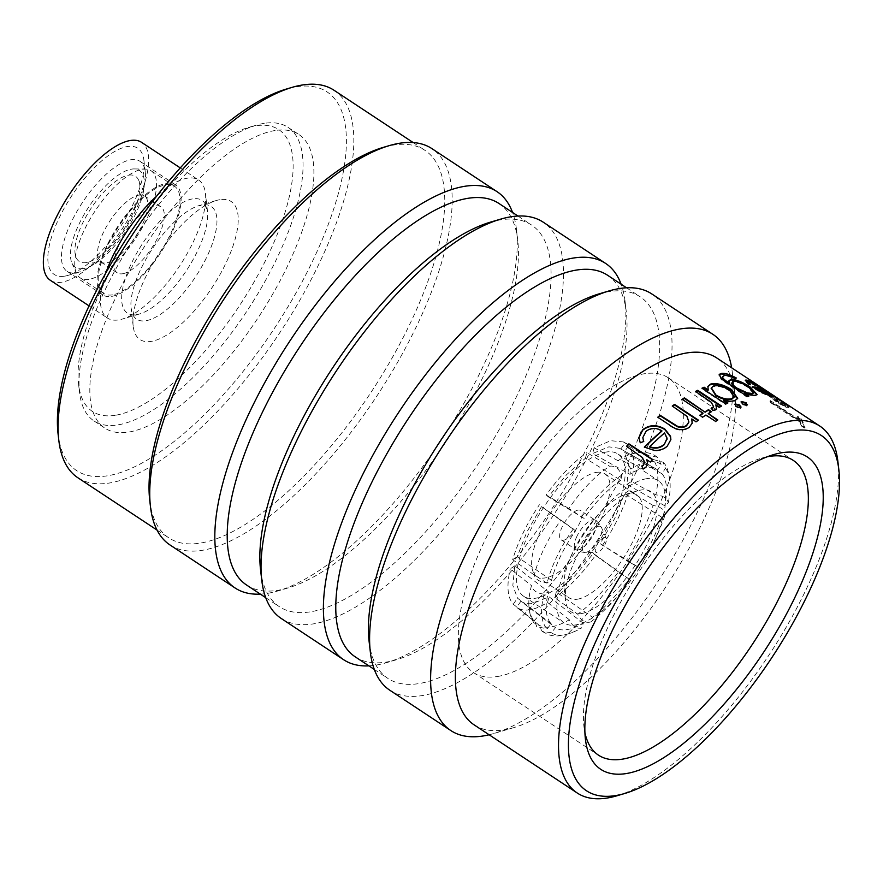 <?xml version="1.0" encoding="UTF-8"?>
<svg xmlns="http://www.w3.org/2000/svg" width="883" height="883" viewBox="0 0 883 883"><rect width="100%" height="100%" fill="white"/><g stroke="black" fill="none" stroke-linecap="round" stroke-linejoin="round"><path stroke-width="0.66" stroke-dasharray="4.42 3.31" d="M551.533 580.374L517.173 556.754L526.831 532.085L541.511 506.632L575.595 530.826L560.97 520.032A92.373 42.13 125.3 0 0 534.281 574.999C535.628 579.634 539.943 582.195 547.206 582.692L551.533 580.374A84.106 38.355 -54.7 0 1 560.76 555.76A84.106 38.355 -54.7 0 1 575.595 530.826M551.191 623.784L517.493 598.144L512.835 585.429L514.778 565.848L548.52 591.853L544.193 594.16C537.007 593.42 532.78 590.572 531.489 585.639A92.373 38.322 128.4 0 0 528.829 604.568A92.373 38.322 128.4 0 0 534.458 621.058L536.908 626.698L547.096 628.839L551.191 623.784A84.106 34.89 -51.6 0 1 546.268 610.959A84.106 34.89 -51.6 0 1 548.52 591.853M583.332 623.266L549.06 596.787L532.813 603.464C527.979 604.215 524.005 603.464 520.893 601.224L555.495 627.658L551.389 632.725L542.195 631.455L538.442 624.656A92.373 32.605 128.5 0 0 569.336 619.789C572.504 626.422 576.61 629.149 581.632 627.945L583.332 623.266A84.106 29.691 -51.5 0 1 566.941 629.612A84.106 29.691 -51.5 0 1 555.495 627.658M629.126 579.138L593.387 553.453L575.065 575.617L556.268 592.029L592.427 617.272L590.716 621.963C585.506 623.31 581.18 620.738 577.758 614.237A92.373 28.333 125.8 0 0 618.475 571.919L629.126 579.138A84.106 25.795 -54.2 0 1 610.672 600.793A84.106 25.795 -54.2 0 1 592.427 617.272M661.742 517.239L624.502 493.542L614.844 518.211L600.175 543.663L637.681 566.787L626.4 560.473A92.373 28.002 121.7 0 0 653.1 505.495C660.296 506.522 664.347 509.48 665.263 514.381L661.742 517.239A84.106 25.497 -58.3 0 1 651.831 541.4A84.106 25.497 -58.3 0 1 637.681 566.787M662.084 473.829L624.193 452.151L628.839 464.866L626.897 484.447L664.756 505.76L668.265 502.913C667.305 498.277 663.177 495.595 655.892 494.866A92.373 31.81 118.6 0 0 652.923 459.436L663.012 462.195L665.363 468.233L662.084 473.829A84.106 28.962 -61.4 0 1 666.312 486.202A84.106 28.962 -61.4 0 1 664.756 505.76M656.533 469.16L619.59 448.31L657.78 469.955L661.069 464.359L657.405 457.107L648.939 455.849A92.373 37.528 118.3 0 0 647.184 454.734A92.373 37.528 118.3 0 0 628.575 455.054A92.373 37.528 118.3 0 0 618.045 460.716C623.42 459.723 627.681 462.526 630.826 469.127L629.943 474.348A84.106 34.172 -61.7 0 1 645.639 467.549A84.106 34.172 -61.7 0 1 656.533 469.16A84.106 34.172 -61.7 0 1 657.78 469.955M619.59 448.31L608.862 446.842L592.614 453.52L629.943 474.348M584.149 518.476L548.288 496.842L566.61 474.679L585.407 458.266L620.848 480.341L621.742 475.109C618.817 468.387 614.778 465.44 609.623 466.268A92.373 41.799 121 0 0 568.906 508.586L584.149 518.476A84.106 38.057 -59 0 1 601.919 496.356A84.106 38.057 -59 0 1 620.848 480.341M606.345 452.019A85.331 32.516 123.5 0 0 536.246 519.347A85.331 32.516 123.5 0 0 523.785 596.345A85.331 32.516 123.5 0 0 535.33 598.277A85.331 32.516 123.5 0 0 605.44 530.959A85.331 32.516 123.5 0 0 617.89 453.95A85.331 32.516 123.5 0 0 606.345 452.019M646.687 478.674A85.331 32.516 123.5 0 0 576.577 546.003A85.331 32.516 123.5 0 0 564.127 623.001A85.331 32.516 123.5 0 0 575.672 624.932A85.331 32.516 123.5 0 0 645.771 557.615A85.331 32.516 123.5 0 0 658.221 480.617A85.331 32.516 123.5 0 0 646.687 478.674M581.157 613.63A72.141 27.494 123.5 0 0 645.915 546.323A72.141 27.494 123.5 0 0 641.19 489.988A72.141 27.494 123.5 0 0 637.967 490.727A72.141 27.494 123.5 0 0 588.244 536.654A72.141 27.494 123.5 0 0 565.484 600.396A72.141 27.494 123.5 0 0 581.157 613.63M577.405 599.204A61.578 23.466 123.5 0 0 628.001 550.617A61.578 23.466 123.5 0 0 636.985 495.054A61.578 23.466 123.5 0 0 628.663 493.652A61.578 23.466 123.5 0 0 625.904 494.281A61.578 23.466 123.5 0 0 583.453 533.487A61.578 23.466 123.5 0 0 564.027 587.901A61.578 23.466 123.5 0 0 569.082 597.802A61.578 23.466 123.5 0 0 577.405 599.204M596.466 472.372A61.578 23.466 -56.5 0 1 604.789 473.774A61.578 23.466 -56.5 0 1 595.804 529.336A61.578 23.466 -56.5 0 1 545.208 577.923A61.578 23.466 -56.5 0 1 536.886 576.522A61.578 23.466 -56.5 0 1 545.871 520.959A61.578 23.466 -56.5 0 1 596.466 472.372M578.155 510.076A17.594 6.7 123.5 0 0 563.707 523.95A17.594 6.7 123.5 0 0 561.135 539.833A17.594 6.7 123.5 0 0 563.52 540.23A17.594 6.7 123.5 0 0 577.968 526.345A17.594 6.7 123.5 0 0 580.539 510.473A17.594 6.7 123.5 0 0 578.155 510.076M585.915 552.361A15.243 5.806 123.5 0 0 599.601 538.144A15.243 5.806 123.5 0 0 601.577 527.714A15.243 5.806 123.5 0 0 598.597 526.246A15.243 5.806 123.5 0 0 584.921 540.462A15.243 5.806 123.5 0 0 585.252 552.416L585.252 552.416A15.243 5.806 123.5 0 0 585.915 552.361M604.524 537.449A8.797 3.355 123.5 0 0 596.809 545.297A8.797 3.355 123.5 0 0 596.82 552.559A8.797 3.355 123.5 0 0 597.206 552.526A8.797 3.355 123.5 0 0 603.884 546.489A8.797 3.355 123.5 0 0 606.235 538.299A8.797 3.355 123.5 0 0 604.524 537.449M747.084 396.401L746.808 396.997L721.179 379.569L719.093 374.856M734.799 377.99L735.992 378.608A219.238 83.543 123.5 0 0 734.325 378.597C729.954 376.456 726.665 375.54 724.457 375.86L722.283 377.063M729.435 383.895L728.95 380.772M753.431 393.354L748.1 387.538C742.161 383.73 737.327 381.853 733.607 381.931L731.709 383.288M756.908 394.811L754.932 396.003L744.512 393.851M58.101 434.182A226.975 86.49 123.5 0 0 107.406 475.816A226.975 86.49 123.5 0 0 311.158 264.061A226.975 86.49 123.5 0 0 296.313 86.799A226.975 86.49 123.5 0 0 286.136 89.128M77.881 477.758A232.251 88.51 123.5 0 0 109.282 483.034A232.251 88.51 123.5 0 0 300.088 299.801A232.251 88.51 123.5 0 0 333.984 90.232M149.757 500.518A232.251 88.51 123.5 0 0 168.808 537.857A232.251 88.51 123.5 0 0 200.22 543.122A232.251 88.51 123.5 0 0 391.014 359.889A232.251 88.51 123.5 0 0 424.911 150.32A232.251 88.51 123.5 0 0 393.509 145.055A232.251 88.51 123.5 0 0 383.101 147.439M169.966 544.943A237.527 90.519 123.5 0 0 202.086 550.341A237.527 90.519 123.5 0 0 397.229 362.935A237.527 90.519 123.5 0 0 431.897 148.609M260.33 594.116A237.527 90.519 123.5 0 0 267.229 593.387A237.527 90.519 123.5 0 0 277.88 590.948A237.527 90.519 123.5 0 0 441.588 439.734A237.527 90.519 123.5 0 0 516.522 229.845A237.527 90.519 123.5 0 0 512.548 212.461M246.754 585.142A228.73 87.163 123.5 0 0 277.681 590.33A228.73 87.163 123.5 0 0 287.935 587.99A228.73 87.163 123.5 0 0 445.584 442.372A228.73 87.163 123.5 0 0 517.736 240.253A228.73 87.163 123.5 0 0 498.972 203.487M260.562 569.899A228.73 87.163 123.5 0 0 279.326 606.665A228.73 87.163 123.5 0 0 310.253 611.853A228.73 87.163 123.5 0 0 498.167 431.401A228.73 87.163 123.5 0 0 531.544 225.01A228.73 87.163 123.5 0 0 500.617 219.823A228.73 87.163 123.5 0 0 490.363 222.163M281.258 618.486A237.527 90.519 123.5 0 0 313.377 623.884A237.527 90.519 123.5 0 0 508.52 436.478A237.527 90.519 123.5 0 0 543.177 222.152M368.895 665.87A237.527 90.519 123.5 0 0 375.805 665.142A237.527 90.519 123.5 0 0 386.456 662.703A237.527 90.519 123.5 0 0 550.164 511.489A237.527 90.519 123.5 0 0 625.098 301.6A237.527 90.519 123.5 0 0 621.124 284.205M355.319 656.897A228.73 87.163 123.5 0 0 386.257 662.084A228.73 87.163 123.5 0 0 396.5 659.733A228.73 87.163 123.5 0 0 554.149 514.127A228.73 87.163 123.5 0 0 626.312 312.008A228.73 87.163 123.5 0 0 607.548 275.231M369.127 641.643A228.73 87.163 123.5 0 0 387.891 678.42A228.73 87.163 123.5 0 0 418.829 683.608A228.73 87.163 123.5 0 0 606.742 503.144A228.73 87.163 123.5 0 0 640.12 296.765A228.73 87.163 123.5 0 0 609.182 291.567A228.73 87.163 123.5 0 0 598.928 293.918M389.833 690.241A237.527 90.519 123.5 0 0 421.953 695.627A237.527 90.519 123.5 0 0 617.085 508.233A237.527 90.519 123.5 0 0 651.753 293.907M474.171 724.888A219.933 83.808 123.5 0 0 503.917 729.888A219.933 83.808 123.5 0 0 513.774 727.625A219.933 83.808 123.5 0 0 665.352 587.614A219.933 83.808 123.5 0 0 734.733 393.266A219.933 83.808 123.5 0 0 716.698 357.913M616.919 795.793A219.933 83.808 123.5 0 0 768.497 655.771A219.933 83.808 123.5 0 0 837.879 461.434M770.429 393.509A219.933 83.808 123.5 0 1 777.824 401.312L766.278 391.997C765.009 390.595 765.627 390.672 768.155 392.229L765.793 390.507C762.393 388.321 761.543 388.123 763.232 389.922C766.267 393.288 771.61 397.637 779.236 402.968L786.389 407.008L788.519 407.449L787.846 406.18L770.429 393.509L770.031 394.094L779.292 400.341L788.111 408.012L788.519 407.449M765.793 390.507L765.395 391.081C761.996 388.895 761.135 388.708 762.824 390.496L762.393 388.719L762.824 390.496C765.859 393.851 771.19 398.2 778.817 403.52L788.111 408.012M777.824 401.312L777.404 401.864L765.87 392.56L765.671 391.026L765.87 392.56C764.601 391.169 765.23 391.257 767.746 392.803L765.395 391.081M799.579 419.911L770.34 400.595A219.933 83.808 123.5 0 1 771.014 402.129L800.241 421.445A219.933 83.808 123.5 0 1 801.687 425.374L805.031 427.582A219.933 83.808 123.5 0 0 801.135 418.597L797.79 416.39A219.933 83.808 123.5 0 1 799.579 419.911L799.148 420.451L769.91 401.136L770.34 400.595M497.328 676.533A176.655 67.318 123.5 0 0 642.46 537.162A176.655 67.318 123.5 0 0 668.232 377.769A176.655 67.318 123.5 0 0 644.347 373.763A176.655 67.318 123.5 0 0 499.226 513.133A176.655 67.318 123.5 0 0 473.443 672.526A176.655 67.318 123.5 0 0 497.328 676.533M83.245 268.642A58.068 22.13 -56.5 0 1 71.92 263.024A58.068 22.13 -56.5 0 1 87.45 208.995A58.068 22.13 -56.5 0 1 131.567 169.128A58.068 22.13 -56.5 0 1 134.106 168.929A58.068 22.13 -56.5 0 1 134.183 216.832A58.068 22.13 -56.5 0 1 83.245 268.642M88.907 279.359A64.216 24.47 -56.5 0 1 80.221 277.902A64.216 24.47 -56.5 0 1 76.38 273.145A64.216 24.47 -56.5 0 1 93.554 213.377A64.216 24.47 -56.5 0 1 142.351 169.282A64.216 24.47 -56.5 0 1 145.165 169.072A64.216 24.47 -56.5 0 1 151.037 170.739A64.216 24.47 -56.5 0 1 141.666 228.686A64.216 24.47 -56.5 0 1 88.907 279.359M128.631 175.154A51.026 19.448 -56.5 0 1 138.587 180.088A51.026 19.448 -56.5 0 1 124.945 227.571A51.026 19.448 -56.5 0 1 86.17 262.604A51.026 19.448 -56.5 0 1 83.94 262.781A51.026 19.448 -56.5 0 1 83.863 220.684A51.026 19.448 -56.5 0 1 128.631 175.154M139.15 195.055A39.592 15.088 -56.5 0 1 144.503 195.949A39.592 15.088 -56.5 0 1 146.876 198.885A39.592 15.088 -56.5 0 1 136.291 235.728A39.592 15.088 -56.5 0 1 106.203 262.902A39.592 15.088 -56.5 0 1 104.481 263.035A39.592 15.088 -56.5 0 1 100.85 262.008A39.592 15.088 -56.5 0 1 106.633 226.291A39.592 15.088 -56.5 0 1 139.15 195.055M112.384 294.867A64.216 24.47 -56.5 0 1 103.697 293.41A64.216 24.47 -56.5 0 1 113.068 235.463A64.216 24.47 -56.5 0 1 165.827 184.801A64.216 24.47 -56.5 0 1 174.514 186.258A64.216 24.47 -56.5 0 1 165.143 244.205A64.216 24.47 -56.5 0 1 112.384 294.867M122.627 273.763A39.592 15.088 123.5 0 0 155.154 242.527A39.592 15.088 123.5 0 0 160.927 206.799A39.592 15.088 123.5 0 0 155.574 205.905A39.592 15.088 123.5 0 0 123.057 237.141A39.592 15.088 123.5 0 0 117.273 272.858A39.592 15.088 123.5 0 0 122.627 273.763M115.287 415.297A168.907 64.371 -56.5 0 1 78.587 384.304A168.907 64.371 -56.5 0 1 131.876 235.055A168.907 64.371 -56.5 0 1 248.289 127.527A168.907 64.371 -56.5 0 1 255.86 125.794A168.907 64.371 -56.5 0 1 266.909 257.715A168.907 64.371 -56.5 0 1 115.287 415.297M264.216 123.344A175.949 67.053 123.5 0 0 256.335 125.154A175.949 67.053 123.5 0 0 135.066 237.163A175.949 67.053 123.5 0 0 79.558 392.637A175.949 67.053 123.5 0 0 93.995 420.926A175.949 67.053 123.5 0 0 117.781 424.911A175.949 67.053 123.5 0 0 262.339 286.103A175.949 67.053 123.5 0 0 288.013 127.34A175.949 67.053 123.5 0 0 264.216 123.344M64.514 276.18A75.662 28.83 123.5 0 0 67.914 275.408A75.662 28.83 123.5 0 0 120.055 227.24A75.662 28.83 123.5 0 0 143.918 160.386A75.662 28.83 123.5 0 0 127.483 146.512A75.662 28.83 123.5 0 0 59.569 217.097A75.662 28.83 123.5 0 0 64.514 276.18M76.015 272.825A65.982 25.143 123.5 0 0 78.973 272.152A65.982 25.143 123.5 0 0 124.448 230.143A65.982 25.143 123.5 0 0 145.254 171.843A65.982 25.143 123.5 0 0 139.845 161.236A65.982 25.143 123.5 0 0 130.927 159.735A65.982 25.143 123.5 0 0 76.722 211.788A65.982 25.143 123.5 0 0 67.086 271.324A65.982 25.143 123.5 0 0 76.015 272.825M219.988 199.679A82.693 31.512 123.5 0 0 216.28 200.518A82.693 31.512 123.5 0 0 159.282 253.167A82.693 31.512 123.5 0 0 133.201 326.235A82.693 31.512 123.5 0 0 151.159 341.412A82.693 31.512 123.5 0 0 225.397 264.26A82.693 31.512 123.5 0 0 219.988 199.679M105.794 273.057A82.693 31.512 123.5 0 0 107.439 318.035A82.693 31.512 123.5 0 0 118.62 319.911A82.693 31.512 123.5 0 0 122.329 319.061A82.693 31.512 123.5 0 0 179.326 266.412A82.693 31.512 123.5 0 0 205.408 193.344A82.693 31.512 123.5 0 0 198.631 180.044A82.693 31.512 123.5 0 0 187.45 178.167A82.693 31.512 123.5 0 0 156.611 196.169M50.408 280.341A82.693 31.512 123.5 0 0 61.589 282.218A82.693 31.512 123.5 0 0 129.525 216.975A82.693 31.512 123.5 0 0 141.6 142.362M111.644 296.379A65.982 25.143 123.5 0 0 165.849 244.315A65.982 25.143 123.5 0 0 175.485 184.79A65.982 25.143 123.5 0 0 166.556 183.289A65.982 25.143 123.5 0 0 112.351 235.342A65.982 25.143 123.5 0 0 102.726 294.878A65.982 25.143 123.5 0 0 111.644 296.379M275.077 130.518A175.949 67.053 123.5 0 0 130.529 269.337A175.949 67.053 123.5 0 0 104.856 428.1A175.949 67.053 123.5 0 0 128.642 432.085A175.949 67.053 123.5 0 0 273.189 293.277A175.949 67.053 123.5 0 0 298.873 134.514A175.949 67.053 123.5 0 0 275.077 130.518M767.261 456.765A176.655 67.318 123.5 0 0 761.455 458.2A176.655 67.318 123.5 0 0 639.7 570.661A176.655 67.318 123.5 0 0 583.972 726.753A176.655 67.318 123.5 0 0 584.932 732.658M489.127 734.777A237.527 90.519 123.5 0 0 493.663 733.552A237.527 90.519 123.5 0 0 657.382 582.339A237.527 90.519 123.5 0 0 732.305 372.449A237.527 90.519 123.5 0 0 731.643 367.792M769.91 401.136A219.238 83.543 123.5 0 1 770.583 402.659L771.014 402.129M799.148 420.451A219.238 83.543 123.5 0 0 797.371 416.942L797.79 416.39M801.687 425.374L801.256 425.893L804.601 428.1A219.238 83.543 123.5 0 0 800.704 419.149L801.135 418.597M800.704 419.149L797.371 416.942M801.256 425.893A219.238 83.543 123.5 0 0 799.81 421.975L800.241 421.445M770.583 402.659L799.81 421.975M779.236 402.968L778.817 403.52M786.389 407.008L785.969 407.571M787.846 406.18L787.437 406.743M779.689 399.767L779.292 400.341M777.404 401.864A219.238 83.543 123.5 0 0 770.031 394.094M768.155 392.229L767.746 392.803M784.457 404.756L784.236 405.694L780.241 403.663A219.238 83.543 123.5 0 0 774.082 396.92L784.457 404.756L784.236 405.694L784.645 405.131L780.649 403.112A219.933 83.808 123.5 0 0 774.479 396.346L784.866 404.193L784.457 404.756M780.241 403.663L780.649 403.112M774.082 396.92L774.479 396.346M789.115 405.849L788.74 406.445L755.329 384.359L755.716 383.774M756.919 384.569L756.565 385.109A219.238 83.543 123.5 0 0 755.329 384.359M756.565 385.109L789.965 407.184A219.238 83.543 123.5 0 0 788.74 406.445M790.351 406.599L789.965 407.184M747.846 383.421L747.504 384.028L745.351 380.573M750.053 382.096L762.824 389.701M764.104 390.54L769.733 394.381M764.965 390.264L764.59 390.86M772.415 396.577L772.68 397.107L771.245 397.008L761.61 392.957L751.941 387.35L752.283 386.743M771.61 396.401L771.245 397.008M761.941 392.35L761.61 392.957M753.486 387.516A219.238 83.543 123.5 0 0 751.941 387.35M762.691 389.911L749.755 382.714L748.486 382.769M750.109 382.107L749.755 382.714M749.038 383.884L750.263 385.109L747.504 384.028M750.605 384.502L750.263 385.109M768.254 395.054L769.016 394.491L765.473 391.776A219.238 83.543 123.5 0 0 756.444 389.458L765.804 394.204M769.016 394.491L769.38 393.895M765.473 391.776L765.848 391.18M756.444 389.458L756.786 388.851M701.996 388.178L701.786 388.763A219.238 83.543 123.5 0 1 702.427 388.465M708.023 390.507L707.802 386.699M737.548 398.674L734.932 400.981C732.162 402.085 728.287 401.964 723.298 400.606M735.175 400.396L734.932 400.981M727.272 403.233L727.702 403.52A219.238 83.543 123.5 0 0 725.594 404.491L701.786 388.763M727.923 402.946L727.702 403.52M725.804 403.917L725.594 404.491M734.06 397.14L729.181 390.661C723.045 386.92 717.713 385.573 713.21 386.644L711.268 388.211M729.181 390.661L729.446 390.065M713.21 386.644L713.453 386.048M742.371 403.973L741.279 402.118M747.272 404.944L746.709 405.705L742.128 404.569M746.952 405.109L746.709 405.705M735.892 406.555L734.888 404.524M740.925 407.295L740.318 408.123L735.671 407.14M740.539 407.538L740.318 408.123M721.455 378.962L721.179 379.569M736.312 378.001L735.992 378.608M734.645 377.99L734.325 378.597M724.755 375.253L724.457 375.86M755.241 395.396L754.932 396.003M748.044 396.191L748.674 396.61A219.238 83.543 123.5 0 0 746.808 396.997M748.961 396.003L748.674 396.61M748.1 387.538L748.42 386.931M733.607 381.931L733.905 381.324M719.336 407.151L719.137 407.714L715.638 405.396M716.555 408.63L715.197 410.385L712.46 410.959L711.588 408.52M715.373 409.822L715.197 410.385M712.625 410.407L712.46 410.959M711.312 408.023L711.146 408.575M713.541 407.019L711.124 402.88L695.34 391.986L695.528 391.412M711.312 402.306L711.124 402.88M695.925 391.677A219.238 83.543 123.5 0 0 695.34 391.986M720.914 406.323L721.312 406.588A219.238 83.543 123.5 0 0 719.137 407.714M721.51 406.014L721.312 406.588M715.539 421.368L705.782 415.562A219.238 83.543 123.5 0 0 702.526 417.703L699.744 415.242M702.868 413.63L682.129 399.293M710.903 411.931L711.256 412.162A219.238 83.543 123.5 0 0 708.056 414.127M711.422 411.61L711.256 412.162M717.305 420.242L717.658 420.474A219.238 83.543 123.5 0 0 715.396 421.908M696.058 421.765L691.643 419.447M692.151 423.354L689.115 427.968C682.813 431.478 676.389 430.738 669.844 425.738L657.758 417.218M688.839 422.173L686.775 416.721L672.25 406.037M697.934 420.418L698.254 420.628A219.238 83.543 123.5 0 0 695.936 422.284M640.23 442.714L638.873 437.736M670.859 439.833L667.283 446.5C664.027 449.524 659.844 450.992 654.711 450.893L644.314 447.118M661.82 431.224C656.069 427.946 650.771 428.145 645.926 431.82L642.846 437.791M643.597 441.566L640.23 443.134M667.018 439.348L664.491 433.376A219.238 83.543 123.5 0 0 649.656 447.096M650.307 462.03L646.831 460.098M647.57 462.847L645.992 467.703L643.1 469.392L641.963 466.268M644.491 461.908L642.272 457.813L626.5 446.301M652.482 459.789L652.736 459.955A219.238 83.543 123.5 0 0 650.341 462.416M621.742 475.109A90.618 41.004 121 0 0 581.886 516.544M661.069 464.359A90.618 36.81 118.3 0 0 630.826 469.127M668.265 502.913A90.618 31.203 118.6 0 0 670.142 487.504A90.618 31.203 118.6 0 0 665.363 468.233M639.126 568.199A90.618 27.461 121.7 0 0 665.263 514.381M590.716 621.963A90.618 27.792 125.8 0 0 630.572 580.539M551.389 632.725A90.618 31.987 128.5 0 0 575.55 631.08A90.618 31.987 128.5 0 0 581.632 627.945M544.193 594.16A90.618 37.594 128.4 0 0 547.096 628.839M573.332 528.884A90.618 41.324 125.3 0 0 547.206 582.692M585.407 458.266L586.897 452.604L609.623 466.268M568.906 508.586L546.18 494.921C559.392 476.588 572.968 462.482 586.897 452.604M546.18 494.921L548.288 496.842M620.782 449.072L624.998 442.979L648.939 455.849M618.045 460.716L594.116 447.847L610.683 440.694L623.365 441.93L624.998 442.979M594.116 447.847L592.614 453.52M626.897 484.447L631.389 481.478L655.892 494.866M652.923 459.436L628.42 446.058C634.27 452.813 635.252 464.624 631.389 481.478M628.42 446.058L624.193 452.151M600.175 543.663L626.4 560.473M653.1 505.495L628.994 490.595C623.784 508.343 614.888 526.665 602.294 545.573M628.994 490.595L624.502 493.542M556.268 592.029L554.789 597.692L577.758 614.237M618.475 571.919L595.506 555.374C582.283 573.707 568.707 587.813 554.789 597.692M595.506 555.374L593.387 553.453M520.893 601.224L516.676 607.327L538.442 624.656M569.336 619.789L547.57 602.449C534.083 610.639 523.785 612.261 516.676 607.327M547.57 602.449L549.06 596.787M514.778 565.848L510.297 568.818L531.489 585.639M534.458 621.058L513.266 604.237C507.416 597.482 506.423 585.672 510.297 568.818M513.266 604.237L517.493 598.144M541.511 506.632L560.97 520.032M534.281 574.999L512.681 559.701C517.891 541.963 526.798 523.641 539.381 504.734M512.681 559.701L517.173 556.754M202.03 204.922A67.572 25.75 123.5 0 0 199.006 205.618A67.572 25.75 123.5 0 0 152.428 248.642A67.572 25.75 123.5 0 0 131.114 308.344A67.572 25.75 123.5 0 0 145.794 320.75A67.572 25.75 123.5 0 0 206.456 257.704A67.572 25.75 123.5 0 0 202.03 204.922M576.996 536.158A17.594 6.7 123.5 0 0 575.771 549.502A17.594 6.7 123.5 0 0 578.155 549.899A17.594 6.7 123.5 0 0 593.95 533.487A17.594 6.7 123.5 0 0 595.175 520.142A17.594 6.7 123.5 0 0 592.791 519.745A17.594 6.7 123.5 0 0 576.996 536.158M136.578 314.657A67.572 25.75 123.5 0 0 139.602 313.962A67.572 25.75 123.5 0 0 186.181 270.949A67.572 25.75 123.5 0 0 207.494 211.236A67.572 25.75 123.5 0 0 192.814 198.841A67.572 25.75 123.5 0 0 132.152 261.876A67.572 25.75 123.5 0 0 136.578 314.657M728.199 383.917L727.923 384.513M703.53 396.699L703.343 397.273M216.28 200.518L199.006 205.618L205.198 205.474L207.494 211.236L205.408 193.344M133.201 326.235L131.114 308.344L133.41 314.105L139.602 313.962L122.329 319.061M523.785 596.345L564.127 623.001M604.789 473.774L636.985 495.054M561.135 539.833L575.771 549.502A17.594 17.594 0 0 0 585.252 552.416L596.82 552.559M157.053 530.076L168.808 537.857M265.75 597.692L279.326 606.665M374.315 669.446L387.891 678.42M668.232 377.769L793.265 460.396M71.92 263.024L76.38 273.145M146.876 198.885L138.587 180.088M103.697 293.41L80.221 277.902M160.927 206.799L144.503 195.949M78.587 384.304L79.558 392.637M248.289 127.527L256.335 125.154M145.254 171.843L143.918 160.386M78.973 272.152L67.914 275.408M89.062 305.882L107.439 318.035M139.845 161.236L175.485 184.79M93.995 420.926L104.856 428.1M288.013 127.34L298.873 134.514M67.086 271.324L102.726 294.878M180.253 167.902L198.631 180.044M117.273 272.858L100.85 262.008M174.514 186.258L151.037 170.739M104.481 263.035L83.94 262.781M134.106 168.929L145.165 169.072M473.443 672.526L598.464 755.153M734.733 393.266L732.305 372.449M513.774 727.625L493.663 733.552M626.544 287.792L640.12 296.765M626.312 312.008L625.098 301.6M396.5 659.733L386.456 662.703M517.968 216.037L531.544 225.01M517.736 240.253L516.522 229.845M287.935 587.99L277.88 590.948M413.156 142.549L424.911 150.32M583.972 726.753L585.429 739.248M761.455 458.2L773.519 454.646M784.976 405.716L785.395 405.154M745.02 380.772L745.362 380.176M772.68 397.107L773.044 396.511M707.669 386.975L707.901 386.39M737.448 398.984L737.702 398.376M747.228 405.286L747.482 404.701M740.87 407.626L741.102 407.03M728.773 381.048L729.06 380.452M756.797 395.142L757.117 394.535M716.477 408.928L716.665 408.354M606.235 538.299L601.577 527.714A17.594 17.594 0 0 0 595.175 520.142L580.539 510.473M536.886 576.522L569.082 597.802M564.027 587.901L565.484 600.396M625.904 494.281L637.967 490.727M657.405 457.107L654.491 455.275C648.961 452.339 642.681 451.555 635.65 452.935L628.575 455.054M663.012 462.195C667.316 465.628 669.689 474.061 670.142 487.504M542.195 631.466L548.939 634.833C553.177 636.102 560.264 637.614 575.55 631.08M528.829 604.568C529.105 613.862 531.798 621.246 536.897 626.709M617.89 453.95L658.221 480.617M623.365 441.93L647.184 454.734"/><path stroke-width="1.32" d="M733.905 381.324L731.996 382.692C732.106 384.16 733.839 386.003 737.195 388.222L747.426 392.891L752.173 393.476L753.74 392.747L748.42 386.931C742.471 383.112 737.636 381.246 733.905 381.324M753.74 392.747L751.875 394.083L747.139 393.498L736.908 388.829C733.596 386.644 731.852 384.789 731.709 383.288L731.996 382.692M719.038 374.922L721.356 373.939L734.799 377.99M728.972 380.694L731.08 379.381C736.124 379.502 742.493 382.052 750.197 387.03L757.117 394.535L755.241 395.396L750.649 395.021L744.799 393.255L748.961 396.003A219.933 83.808 123.5 0 0 747.084 396.401L721.455 378.962L719.336 374.326L721.665 373.343C724.987 372.957 729.877 374.513 736.312 378.001A219.933 83.808 123.5 0 0 734.645 377.99C730.263 375.849 726.974 374.933 724.755 375.253L722.283 377.063C722.128 378.564 724.104 380.573 728.199 383.079L729.435 383.895L729.722 383.288L729.06 380.452M728.674 381.29L730.771 379.988C735.815 380.109 742.184 382.659 749.877 387.637L756.908 394.811M626.102 773.585A187.207 71.335 123.5 0 0 794.159 598.939A187.207 71.335 123.5 0 0 781.908 452.725A187.207 71.335 123.5 0 0 773.519 454.646A187.207 71.335 123.5 0 0 644.491 573.818A187.207 71.335 123.5 0 0 585.429 739.248A187.207 71.335 123.5 0 0 626.102 773.585M584.932 732.658A176.655 67.318 123.5 0 0 598.464 755.153A176.655 67.318 123.5 0 0 622.349 759.159A176.655 67.318 123.5 0 0 767.482 619.789A176.655 67.318 123.5 0 0 793.265 460.396A176.655 67.318 123.5 0 0 769.369 456.39A176.655 67.318 123.5 0 0 767.261 456.765M413.156 142.549L333.984 90.232A232.251 88.51 123.5 0 0 302.582 84.967A232.251 88.51 123.5 0 0 292.163 87.34L286.136 89.128A226.975 86.49 123.5 0 0 129.702 233.62A226.975 86.49 123.5 0 0 58.101 434.182L58.83 440.429A232.251 88.51 123.5 0 0 77.881 477.758L157.053 530.076M292.163 87.34A232.251 88.51 123.5 0 0 132.097 235.198A232.251 88.51 123.5 0 0 58.83 440.429M512.548 212.461A237.527 90.519 123.5 0 0 497.041 191.666L431.897 148.609A237.527 90.519 123.5 0 0 399.778 143.223A237.527 90.519 123.5 0 0 389.127 145.662L383.101 147.439A232.251 88.51 123.5 0 0 223.024 295.286A232.251 88.51 123.5 0 0 149.757 500.518L150.485 506.765A237.527 90.519 123.5 0 0 169.966 544.943L235.11 588.001A237.527 90.519 123.5 0 0 260.33 594.116M389.127 145.662A237.527 90.519 123.5 0 0 225.419 296.876A237.527 90.519 123.5 0 0 150.485 506.765M497.041 191.666A237.527 90.519 123.5 0 0 464.922 186.269A237.527 90.519 123.5 0 0 269.779 373.675A237.527 90.519 123.5 0 0 235.11 588.001M517.968 216.037L498.972 203.487A228.73 87.163 123.5 0 0 468.045 198.3A228.73 87.163 123.5 0 0 280.132 378.752A228.73 87.163 123.5 0 0 246.754 585.142L265.75 597.692M621.124 284.205A237.527 90.519 123.5 0 0 605.606 263.41L543.177 222.152A237.527 90.519 123.5 0 0 511.058 216.765A237.527 90.519 123.5 0 0 500.418 219.205L490.363 222.163A228.73 87.163 123.5 0 0 332.714 367.781A228.73 87.163 123.5 0 0 260.562 569.899L261.776 580.308A237.527 90.519 123.5 0 0 281.258 618.486L343.686 659.744A237.527 90.519 123.5 0 0 368.895 665.87M500.418 219.205A237.527 90.519 123.5 0 0 336.699 370.419A237.527 90.519 123.5 0 0 261.776 580.308M605.606 263.41A237.527 90.519 123.5 0 0 573.486 258.024A237.527 90.519 123.5 0 0 378.343 445.418A237.527 90.519 123.5 0 0 343.686 659.744M626.544 287.792L607.548 275.231A228.73 87.163 123.5 0 0 576.61 270.043A228.73 87.163 123.5 0 0 388.697 450.507A228.73 87.163 123.5 0 0 355.319 656.897L374.315 669.446M731.643 367.792A237.527 90.519 123.5 0 0 712.824 334.271L651.753 293.907A237.527 90.519 123.5 0 0 619.634 288.52A237.527 90.519 123.5 0 0 608.983 290.949L598.928 293.918A228.73 87.163 123.5 0 0 441.29 439.535A228.73 87.163 123.5 0 0 369.127 641.643L370.341 652.062A237.527 90.519 123.5 0 0 389.833 690.241L450.904 730.605A237.527 90.519 123.5 0 0 483.023 735.992A237.527 90.519 123.5 0 0 489.127 734.777M608.983 290.949A237.527 90.519 123.5 0 0 445.275 442.173A237.527 90.519 123.5 0 0 370.341 652.062M712.824 334.271A237.527 90.519 123.5 0 0 680.705 328.873A237.527 90.519 123.5 0 0 485.562 516.279A237.527 90.519 123.5 0 0 450.904 730.605M838.85 469.767L837.879 461.434A219.933 83.808 123.5 0 0 819.843 426.081L716.698 357.913A219.933 83.808 123.5 0 0 686.952 352.924A219.933 83.808 123.5 0 0 506.268 526.445A219.933 83.808 123.5 0 0 474.171 724.888L577.316 793.055A219.933 83.808 123.5 0 0 607.062 798.044A219.933 83.808 123.5 0 0 616.919 795.793L624.954 793.42A212.902 81.126 123.5 0 0 771.687 657.879A212.902 81.126 123.5 0 0 838.85 469.767A212.902 81.126 123.5 0 0 792.603 430.705A212.902 81.126 123.5 0 0 601.489 629.325A212.902 81.126 123.5 0 0 615.418 795.605A212.902 81.126 123.5 0 0 624.954 793.42M725.804 403.917L701.996 388.178A219.933 83.808 123.5 0 1 704.115 387.207L708.232 389.933L707.901 386.39L710.594 384.094C716.499 382.736 723.442 384.546 731.422 389.524L737.702 398.376L735.175 400.396C732.393 401.5 728.508 401.379 723.519 400.032L727.923 402.946A219.933 83.808 123.5 0 0 725.804 403.917M746.952 405.109L742.371 403.973L741.532 401.522L746.091 402.703L746.952 405.109L747.482 404.701M740.992 401.942L745.837 403.299L746.709 405.705M740.539 407.538L735.892 406.555L735.12 403.95L739.744 404.966L740.539 407.538L741.102 407.03M734.546 404.447L735.12 403.95L734.888 404.524L739.513 405.551L740.318 408.123M721.51 406.014A219.933 83.808 123.5 0 0 719.336 407.151L715.826 404.833L716.665 408.354L715.373 409.822L712.625 410.407L711.312 408.023L713.652 406.754L711.312 402.306L695.528 391.412A219.933 83.808 123.5 0 1 697.702 390.286L721.51 406.014M705.285 411.655A219.933 83.808 123.5 0 1 708.497 409.679L711.422 411.61A219.933 83.808 123.5 0 0 708.21 413.586L717.813 419.933A219.933 83.808 123.5 0 0 715.539 421.368L705.936 415.021A219.933 83.808 123.5 0 0 702.669 417.173L699.744 415.242A219.933 83.808 123.5 0 1 703.011 413.089L682.129 399.293A219.933 83.808 123.5 0 1 684.402 397.858L705.131 412.195L684.248 398.399A219.238 83.543 123.5 0 0 682.471 399.524M698.376 420.109A219.933 83.808 123.5 0 0 696.058 421.765L691.764 418.928L692.217 423.089L689.204 427.46C682.89 430.992 676.466 430.253 669.921 425.253L657.758 417.218A219.933 83.808 123.5 0 1 660.142 415.275L677.04 426.036C680.815 427.549 684.038 427.273 686.687 425.209L688.895 421.919L686.886 416.202L672.25 406.037A219.933 83.808 123.5 0 1 674.579 404.381L698.376 420.109M643.729 441.522L640.23 442.714L638.862 437.582L642.725 429.723C649.469 424.591 656.831 424.37 664.822 429.061L670.517 436.246L670.881 439.591L667.305 446.058C664.038 449.094 659.844 450.562 654.711 450.473L644.314 447.118A219.933 83.808 123.5 0 1 661.864 430.761C656.113 427.482 650.815 427.681 645.948 431.379L642.846 437.582L643.729 441.522M652.714 459.557A219.933 83.808 123.5 0 0 650.307 462.03L646.798 459.712L647.548 462.637L645.948 467.328L643.045 469.028L641.831 465.937L643.486 464.911L644.48 461.699L642.239 457.427L626.5 446.301A219.933 83.808 123.5 0 1 628.906 443.829L652.714 459.557M819.843 426.081A219.933 83.808 123.5 0 0 790.097 421.092A219.933 83.808 123.5 0 0 609.413 594.601A219.933 83.808 123.5 0 0 577.316 793.055M750.605 384.502L747.846 383.421L745.362 380.176L747.007 380.131C751.245 381.677 757.239 385.054 764.965 390.264L771.665 394.966C773.541 396.456 773.519 396.931 771.61 396.401L761.941 392.35L752.283 386.743A219.933 83.808 123.5 0 1 763.067 389.315L750.109 382.107L748.839 382.173L750.605 384.502M773.044 396.511L771.61 396.401M790.351 406.599A219.933 83.808 123.5 0 0 789.115 405.849L755.716 383.774A219.933 83.808 123.5 0 1 756.952 384.524L790.351 406.599M156.611 196.169A82.693 31.512 123.5 0 0 105.794 273.057M180.253 167.902L141.6 142.362A82.693 31.512 123.5 0 0 130.419 140.485A82.693 31.512 123.5 0 0 62.472 205.728A82.693 31.512 123.5 0 0 50.408 280.341L89.062 305.882M722.581 376.467C722.415 377.968 724.38 379.966 728.486 382.471L729.722 383.288M745.351 380.573L750.053 382.096M747.007 380.131L746.643 380.728M762.824 389.701L764.104 390.54M764.965 390.264L764.59 390.86M769.733 394.381L772.415 396.577M771.665 394.966L771.289 395.562M763.067 389.315L762.691 389.911A219.238 83.543 123.5 0 0 753.486 387.516M748.839 382.173L749.038 383.884M765.804 394.204L768.254 395.054L769.016 394.491M768.254 395.054L769.38 393.895L765.848 391.18A219.933 83.808 123.5 0 0 756.786 388.851L768.607 394.447L769.38 393.895M756.444 389.458L756.786 388.851M704.115 387.207L703.906 387.792A219.238 83.543 123.5 0 0 702.427 388.465M703.906 387.792L708.023 390.507L708.232 389.933M707.802 386.699L710.362 384.679C716.245 383.332 723.177 385.143 731.157 390.12L737.548 398.674M710.594 384.094L710.362 384.679M731.422 389.524L731.157 390.12M723.519 400.032L723.298 400.606L727.272 403.233M711.268 388.211L715.749 395.617C721.996 399.248 727.404 400.396 731.985 399.061L734.06 397.14M729.446 390.065C723.309 386.324 717.967 384.977 713.453 386.048L711.378 387.891L715.97 395.043C722.217 398.663 727.636 399.811 732.217 398.476L734.203 396.842L729.446 390.065M715.749 395.617L715.97 395.043M731.985 399.061L732.217 398.476M746.091 402.703L745.837 403.299M739.744 404.966L739.513 405.551M721.665 373.343L721.356 373.939M731.08 379.381L730.771 379.988M750.197 387.03L749.877 387.637M744.799 393.255L744.512 393.851L748.044 396.191M736.908 388.829L737.195 388.222M751.875 394.083L752.173 393.476M715.826 404.833L716.555 408.63M711.146 408.575L713.541 407.019M712.879 407.659L712.702 408.211M697.702 390.286L697.504 390.86A219.238 83.543 123.5 0 0 695.925 391.677M697.504 390.86L720.914 406.323M703.011 413.089L702.868 413.63A219.238 83.543 123.5 0 0 700.076 415.463M708.497 409.679L708.332 410.231A219.238 83.543 123.5 0 0 705.131 412.195M708.332 410.231L710.903 411.931M708.21 413.586L717.305 420.242M691.764 418.928L692.151 423.354M660.142 415.275L660.065 415.772A219.238 83.543 123.5 0 0 658.045 417.405M660.065 415.772L676.952 426.522C680.738 428.045 683.95 427.769 686.599 425.716L688.839 422.173M674.579 404.381L674.457 404.9A219.238 83.543 123.5 0 0 672.57 406.235M674.457 404.9L697.934 420.418M638.873 437.736L642.703 430.164C649.435 425.054 656.786 424.844 664.767 429.524L670.473 436.71L670.859 439.833M661.864 430.761L661.82 431.224A219.238 83.543 123.5 0 0 644.579 447.284M642.846 437.791L643.597 441.566M664.237 444.679L667.073 438.178L664.535 432.913A219.933 83.808 123.5 0 0 649.656 446.677L649.656 447.096C655.252 449.039 660.109 448.233 664.237 444.679L667.04 438.641M667.073 438.178L667.018 439.348M649.656 446.677C655.252 448.63 660.12 447.813 664.259 444.237M646.798 459.712L647.57 462.847M641.875 466.312L643.53 465.286L644.491 461.908M628.906 443.829L628.928 444.226A219.238 83.543 123.5 0 0 626.753 446.467M628.928 444.226L652.482 459.789M728.486 382.471L728.199 383.079M769.358 395.109L769.722 394.502M711.146 388.465L711.378 387.891M733.95 397.438L734.203 396.842M713.475 407.317L713.652 406.754"/></g></svg>
